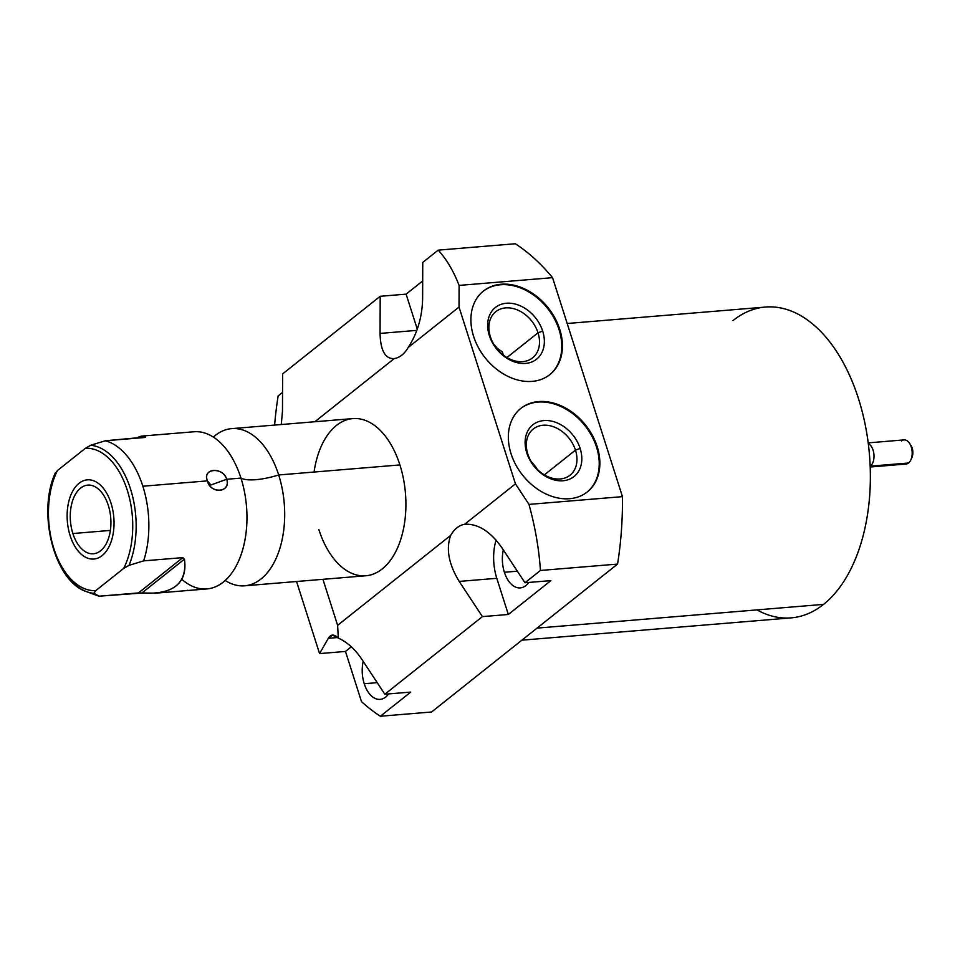 <?xml version="1.0" encoding="UTF-8"?>
<svg xmlns="http://www.w3.org/2000/svg" width="960" height="960" viewBox="0 0 960 960"><rect width="100%" height="100%" fill="white"/><g stroke="black" fill="none" stroke-linecap="round" stroke-linejoin="round"><path stroke-width="1.44" d="M756.972 609.9A155.928 91.5 -94.7 0 0 823.572 604.38A155.928 91.5 -94.7 0 0 858.48 398.688A155.928 91.5 -94.7 0 0 732.996 320.556M322.932 579.312L337.62 625.32L450.684 535.38A41.376 24.276 85.3 0 1 464.592 524.316L515.448 483.864L459.024 307.056L408.168 347.508A41.376 24.276 85.3 0 1 394.26 358.572L314.832 421.752L394.26 358.572A41.376 24.276 -94.7 0 0 408.168 347.508C417.216 333.648 422.028 317.664 422.616 299.568L422.748 262.44L438.204 250.14L515.328 243.756A252.324 148.068 85.3 0 1 552.564 277.668L459.096 285.408L459.024 307.056L515.448 483.864L528.984 504.396L622.452 496.644L552.564 277.668L459.096 285.408C453.444 270.864 446.484 259.116 438.204 250.14L515.328 243.756A252.324 148.068 85.3 0 1 552.564 277.668L622.452 496.644A252.324 148.068 85.3 0 1 617.556 564.084L540.432 570.468L524.976 582.756L550.896 580.62L508.332 614.472L482.424 616.62L384.84 694.236L410.748 692.088L380.376 716.244L431.592 711.996L617.556 564.084L540.432 570.468C539.016 549.06 535.2 527.04 528.984 504.396L622.452 496.644A252.324 148.068 85.3 0 1 617.556 564.084L431.592 711.996L380.376 716.244L410.748 692.088L384.84 694.236L482.424 616.62L459.204 581.412L496.788 578.304L508.332 614.472L550.896 580.62L524.976 582.756L540.432 570.468C539.016 549.06 535.2 527.04 528.984 504.396L515.448 483.864L464.592 524.316A41.376 24.276 -94.7 0 0 450.684 535.38C445.836 548.892 448.68 564.24 459.204 581.412L496.788 578.304A41.376 24.276 85.3 0 1 496.068 540.072A41.376 24.276 -94.7 0 0 496.788 578.304L508.332 614.472L482.424 616.62L459.204 581.412C448.68 564.24 445.836 548.892 450.684 535.38L337.62 625.32L338.304 638.076L332.532 635.088L328.332 638.304L337.74 637.524L328.332 638.304L319.56 653.592L296.556 581.496L319.56 653.592L328.332 638.304C330.888 634.104 334.212 634.032 338.304 638.076C347.124 642.072 354.9 649.056 361.632 659.028C354.9 649.056 347.124 642.072 338.304 638.076L337.62 625.32L322.932 579.312M314.052 472.032A78.852 46.272 85.3 0 1 352.848 418.596A78.852 46.272 85.3 0 1 399.912 464.928A78.852 46.272 85.3 0 1 382.26 568.932A78.852 46.272 85.3 0 1 318.804 529.428M559.728 329.244A53.364 40.224 -128.5 0 1 532.164 381.372A53.364 40.224 -128.5 0 1 473.604 336.372A53.364 40.224 -128.5 0 1 501.168 284.244A53.364 40.224 -128.5 0 1 559.728 329.244L559.08 329.76A53.364 40.224 51.5 0 0 483.12 291.3A53.364 40.224 -128.5 0 1 559.08 329.76A53.364 40.224 -128.5 0 1 549.552 374.832A53.364 40.224 51.5 0 0 559.08 329.76L559.728 329.244A53.364 40.224 51.5 0 0 483.444 291.048A53.364 40.224 51.5 0 0 473.604 336.372A53.364 40.224 51.5 0 0 549.888 374.568A53.364 40.224 51.5 0 0 559.728 329.244M597.168 446.58A53.364 40.224 -128.5 0 1 569.604 498.708A53.364 40.224 -128.5 0 1 511.044 453.708A53.364 40.224 -128.5 0 1 538.608 401.58A53.364 40.224 -128.5 0 1 597.168 446.58L596.52 447.096A53.364 40.224 51.5 0 0 520.572 408.636A53.364 40.224 -128.5 0 1 596.52 447.096A53.364 40.224 -128.5 0 1 587.004 492.168A53.364 40.224 51.5 0 0 596.52 447.096L597.168 446.58A53.364 40.224 51.5 0 0 520.884 408.384A53.364 40.224 51.5 0 0 511.044 453.708A53.364 40.224 51.5 0 0 587.328 491.904A53.364 40.224 51.5 0 0 597.168 446.58M278.148 395.916L282.552 392.424L278.148 395.916A252.324 148.068 -94.7 0 0 274.62 425.076A252.324 148.068 -94.7 0 1 278.148 395.916M282.612 373.908L380.196 296.292L406.104 294.144L422.688 280.956L406.104 294.144L417.288 329.172L406.104 294.144L380.196 296.292L380.064 333.42C380.472 350.076 384.936 358.488 393.468 358.668L394.26 358.572C385.26 359.064 380.532 350.688 380.064 333.42L380.196 296.292L282.612 373.908L282.48 411.036L282.612 373.908M361.5 701.652L345.48 651.444L319.56 653.592L345.48 651.444L361.5 701.652A252.324 148.068 -94.7 0 0 380.376 716.244A252.324 148.068 -94.7 0 1 361.5 701.652M567.192 323.496L765.408 307.068A155.928 91.5 85.3 0 1 865.5 426.168A155.928 91.5 85.3 0 1 823.572 604.38L537.048 628.116L823.572 604.38A155.928 91.5 85.3 0 1 791.16 617.868L521.88 640.176M363.18 661.392A26.616 15.624 -94.7 0 0 364.236 683.736L377.208 682.656L364.236 683.736A26.616 15.624 -94.7 0 0 380.124 699.372A26.616 15.624 -94.7 0 0 388.608 693.924A26.616 15.624 85.3 0 1 364.236 683.736A26.616 15.624 85.3 0 1 363.18 661.392M503.328 549.924A26.616 15.624 -94.7 0 0 504.384 572.268L517.344 571.188L504.384 572.268A26.616 15.624 -94.7 0 0 520.272 587.904A26.616 15.624 -94.7 0 0 528.744 582.456A26.616 15.624 85.3 0 1 504.384 572.268A26.616 15.624 85.3 0 1 503.328 549.924M351.312 646.8L345.48 651.444L351.312 646.8M361.632 659.028L384.84 694.236L361.632 659.028M501.768 547.56C490.656 531.792 478.644 524.004 465.72 524.196L464.592 524.316C477.792 523.476 490.188 531.216 501.768 547.56L524.976 582.756L501.768 547.56M281.28 424.524L282.48 411.036L281.28 424.524M416.856 330.372L380.064 333.42L416.856 330.372M422.748 262.44L422.616 299.568C422.028 317.664 417.216 333.648 408.168 347.508L459.024 307.056L459.096 285.408C453.444 270.864 446.484 259.116 438.204 250.14L422.748 262.44M502.32 351.816L497.268 348.324A29.52 22.248 51.5 0 0 494.076 344.76A29.52 22.248 -128.5 0 1 497.268 348.324L502.32 351.816L503.352 355.104L502.32 351.816M490.38 336.744A29.52 22.248 51.5 0 0 532.572 357.876A29.52 22.248 51.5 0 0 538.02 332.796L506.916 357.54L538.02 332.796A29.52 22.248 -128.5 0 1 522.768 361.632A29.52 22.248 -128.5 0 1 490.38 336.744L489.336 335.532A33.048 24.912 51.5 0 0 525.612 363.408A33.048 24.912 51.5 0 0 542.688 331.116L538.02 332.796A29.52 22.248 51.5 0 0 495.816 311.664A29.52 22.248 51.5 0 0 490.38 336.744A29.52 22.248 -128.5 0 1 505.62 307.896A29.52 22.248 -128.5 0 1 538.02 332.796L542.688 331.116A33.048 24.912 -128.5 0 1 525.612 363.408A33.048 24.912 -128.5 0 1 489.336 335.532A33.048 24.912 -128.5 0 1 506.412 303.24A33.048 24.912 -128.5 0 1 542.688 331.116A33.048 24.912 51.5 0 0 506.412 303.24A33.048 24.912 51.5 0 0 489.336 335.532L490.38 336.744M537.384 469.464A29.52 22.248 51.5 0 0 531.528 462.096A29.52 22.248 -128.5 0 1 537.384 469.464M527.82 454.08A29.52 22.248 51.5 0 0 570.024 475.212A29.52 22.248 51.5 0 0 575.472 450.132L544.368 474.876L575.472 450.132A29.52 22.248 -128.5 0 1 560.22 478.968A29.52 22.248 -128.5 0 1 527.82 454.08L526.788 452.868A33.048 24.912 51.5 0 0 563.064 480.744A33.048 24.912 51.5 0 0 580.14 448.452L575.472 450.132A29.52 22.248 51.5 0 0 533.268 429A29.52 22.248 51.5 0 0 527.82 454.08A29.52 22.248 -128.5 0 1 543.072 425.244A29.52 22.248 -128.5 0 1 575.472 450.132L580.14 448.452A33.048 24.912 -128.5 0 1 563.064 480.744A33.048 24.912 -128.5 0 1 526.788 452.868A33.048 24.912 -128.5 0 1 543.864 420.576A33.048 24.912 -128.5 0 1 580.14 448.452A33.048 24.912 51.5 0 0 543.864 420.576A33.048 24.912 51.5 0 0 526.788 452.868L527.82 454.08M231.636 428.64L352.848 418.596A78.852 46.272 85.3 0 1 399.912 464.928L278.688 474.972A78.852 46.272 -94.7 0 0 231.636 428.64A78.852 46.272 -94.7 0 0 213.336 437.088A78.852 46.272 -94.7 0 1 278.688 474.972L399.912 464.928A78.852 46.272 85.3 0 1 365.868 575.76L244.656 585.804A78.852 46.272 -94.7 0 0 278.688 474.972A39.36 11.64 -17.7 0 1 240.96 478.092A39.36 11.64 162.3 0 0 278.688 474.972A78.852 46.272 -94.7 0 1 274.668 561.456A78.852 46.272 -94.7 0 1 225.216 580.488A78.852 46.272 -94.7 0 0 244.656 585.804M219.588 441.924A78.852 46.272 85.3 0 1 240.96 478.092L226.74 479.268C223.152 466.596 201.852 468.228 207.396 480.876L142.848 486.228A78.852 46.272 -94.7 0 0 105.336 440.772L144.528 437.52L145.476 437.052L142.044 436.068L136.464 438.192C140.748 435.768 143.76 435.384 145.476 437.052L105.336 440.772L90.696 445.26L85.404 448.284A71.364 41.88 85.3 0 1 127.296 490.26A71.364 41.88 85.3 0 1 123.732 568.368L95.772 590.616A71.364 41.88 85.3 0 1 53.892 548.64A71.364 41.88 85.3 0 1 57.444 470.52L85.404 448.284L57.444 470.52L55.512 473.256L57.444 470.52A71.364 41.88 -94.7 0 0 53.892 548.64A71.364 41.88 -94.7 0 0 95.772 590.616L123.732 568.368L129.024 565.356L143.664 560.868A78.852 46.272 -94.7 0 0 142.848 486.228L207.396 480.876C210.12 494.244 231.384 492.636 226.74 479.268L240.96 478.092A78.852 46.272 85.3 0 1 230.58 574.692A78.852 46.272 85.3 0 1 181.824 579.312M142.236 436.044L193.896 431.772A78.852 46.272 85.3 0 1 240.96 478.092A78.852 46.272 85.3 0 1 206.916 588.924L155.256 593.208M72.876 533.532A34.44 20.208 -94.7 0 0 100.596 550.788A34.44 20.208 -94.7 0 0 108.3 505.356A34.44 20.208 -94.7 0 0 80.592 488.1A34.44 20.208 -94.7 0 0 72.876 533.532A34.44 20.208 -94.7 0 0 93.432 553.776A34.44 20.208 -94.7 0 0 108.3 505.356A34.44 20.208 -94.7 0 0 87.744 485.124A34.44 20.208 -94.7 0 0 72.876 533.532L110.376 530.424L72.876 533.532M138.456 592.932L155.856 593.16C177.72 590.484 187.26 579.156 184.44 559.152L182.856 557.616L143.664 560.868L182.856 557.616L138.456 592.932L99.264 596.184L141.84 593.052L184.44 559.152L182.856 557.616L138.456 592.932M99.264 596.184L93.84 593.352L95.772 590.616L93.84 593.352A74.328 43.62 85.3 0 1 86.724 591.708A74.328 43.62 -94.7 0 0 93.84 593.352L99.264 596.184A78.852 46.272 85.3 0 1 96.42 595.284L86.724 591.708C54.252 581.688 36.804 512.208 55.428 472.656M55.512 473.256A74.328 43.62 -94.7 0 0 86.724 591.708M123.732 568.368A71.364 41.88 -94.7 0 0 127.296 490.26A71.364 41.88 -94.7 0 0 85.404 448.284L90.696 445.26A74.328 43.62 85.3 0 1 130.488 488.904A74.328 43.62 85.3 0 1 129.024 565.356L123.732 568.368M105.336 440.772A78.852 46.272 85.3 0 1 142.848 486.228A78.852 46.272 85.3 0 1 143.664 560.868L129.024 565.356A74.328 43.62 -94.7 0 0 130.488 488.904A74.328 43.62 -94.7 0 0 90.696 445.26L105.336 440.772M207.396 480.876C210.948 494.496 230.736 492.864 226.74 479.268L210.9 484.98L207.396 480.876L210.9 484.98L226.74 479.268C222.276 466.368 202.5 468 207.396 480.876M187.764 590.28L185.772 590.664M184.44 559.152C187.308 583.572 173.112 594.864 141.84 593.052L184.44 559.152M144.528 437.52L145.476 437.052M911.784 457.812A8.952 5.256 -94.7 0 0 910.728 445.092M868.2 442.872L904.032 439.896A12.108 7.104 85.3 0 1 911.808 449.148A12.108 7.104 85.3 0 1 908.556 462.996A12.108 7.104 -94.7 0 0 910.86 459.864A12.108 7.104 -94.7 0 0 909.48 443.232A12.108 7.104 -94.7 0 0 901.512 440.952M909.48 443.232L910.86 445.296A8.952 5.256 85.3 0 1 911.88 457.596L910.86 459.864M903.372 463.416A12.108 7.104 -94.7 0 0 908.556 462.996L870.168 466.176L908.556 462.996A12.108 7.104 85.3 0 1 906.036 464.04L870.204 467.004M70.152 535.704A39.732 23.316 -94.7 0 0 93.876 559.044A39.732 23.316 -94.7 0 0 111.024 503.196A39.732 23.316 -94.7 0 0 87.312 479.844A39.732 23.316 -94.7 0 0 70.152 535.704M868.296 443.568A12.108 7.104 85.3 0 1 873.084 450.18A12.108 7.104 85.3 0 1 870.18 466.308M910.044 444.144A9.588 5.628 85.3 0 1 912 447.876A9.588 5.628 85.3 0 1 911.256 458.856"/></g></svg>
